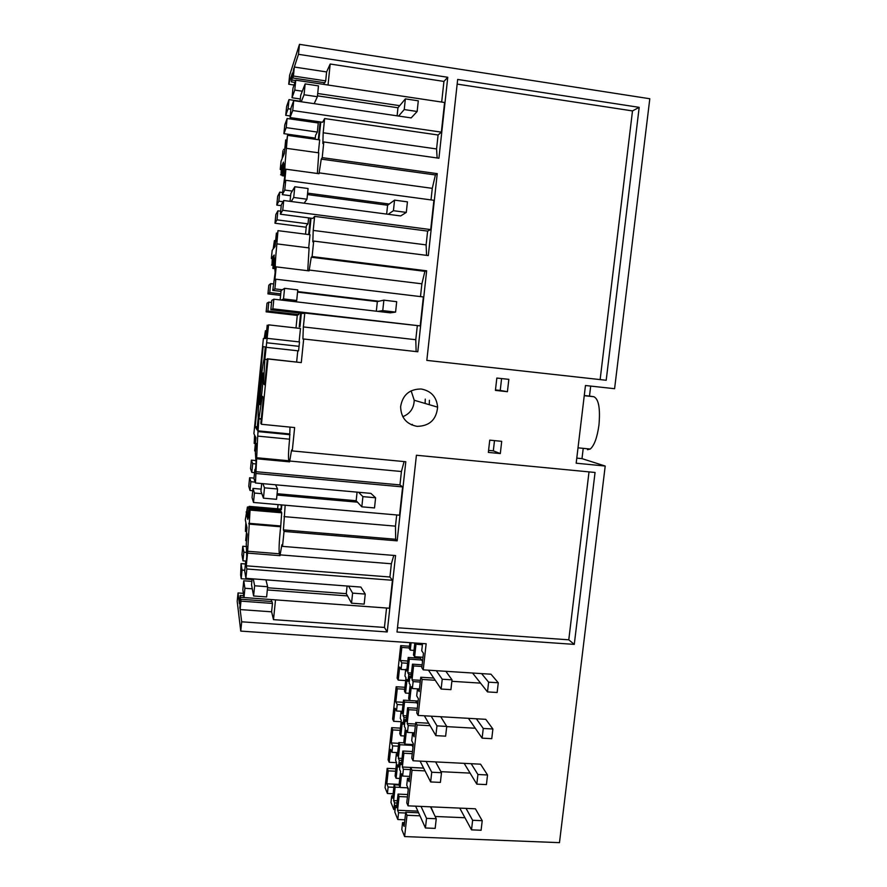 <?xml version="1.0" encoding="UTF-8"?>
<svg xmlns="http://www.w3.org/2000/svg" width="887" height="887" viewBox="0 0 887 887"><rect width="100%" height="100%" fill="white"/><g stroke="black" fill="none" stroke-linecap="round" stroke-linejoin="round"><path stroke-width="1.33" d="M289.007 99.599L286.623 106.44L285.736 115.321L288.087 108.746L289.007 99.599L300.105 101.229M290.204 115.975L285.736 115.321M315.284 138.106L283.907 133.66L284.794 124.79L287.122 118.503L286.202 127.628L283.907 133.66M286.202 127.628L317.335 132.074L315.572 135.334L315.162 139.281M290.881 109.156L288.087 108.746M318.91 121.73L318.256 122.983L287.122 118.503M318.256 122.983L317.335 132.074M318.366 152.786L319.675 139.913L287.51 135.356L286.002 152.952C284.838 165.17 284.583 171.091 285.226 170.714L285.947 169.195L284.616 182.534L285.747 180.294L284.76 190.084L282.343 194.641L284.805 175.903L284.306 171.025L283.275 173.242L284.239 173.364M317.346 173.486L318.777 152.841L286.49 148.34M324.62 118.559L322.624 122.262L290.049 117.561L292.721 110.531L441.349 132.141L438.089 135.001L324.62 118.559L323.178 132.773L322.857 143.561L323.81 141.953L322.214 157.642L321.26 159.117L318.998 173.708L285.947 169.195M320.817 121.996L318.865 139.802M318.289 139.725L320.107 121.896M441.349 132.141L444.587 102.493L295.759 80.185L294.772 90.097L292.023 97.758L292.976 88.168L295.759 80.185M399.715 105.675L317.701 93.501M302.301 91.217L294.772 90.097M317.468 95.851L397.964 107.77L405.37 98.878L404.228 109.567L417.145 111.485L411.18 117.904L293.708 100.652L291.003 107.992L290.049 117.561M292.721 110.531L293.708 100.652M441.682 102.06L443.932 81.427L330.186 64.019L328.046 85.03M324.099 82.691L323.921 84.409M330.186 64.019L326.604 71.936L325.695 80.883L324.808 82.79L292.788 77.989L293.741 68.421L291.479 81.903L294.983 82.424M291.479 81.903L292.355 73.1L288.73 84.232L289.617 75.328L299.473 44.35L298.475 54.318L294.329 67.035L326.604 71.936M294.074 85.03L288.73 84.232M292.111 80.007L295.637 80.54M292.788 77.989L293.431 76.038L325.695 80.883M293.431 76.038L294.329 67.035M425.261 399.128L425.128 403.474M412.311 424.374L411.513 424.873M393.141 793.765L387.408 793.499L385.058 787.612L387.175 768.353L395.901 768.785M391.666 727.65L392.741 729.923L391.311 742.951L392.664 745.889L391.954 752.331L390.602 749.338L389.182 762.277L388.118 759.826L391.666 727.65L400.403 728.138M404.705 689.243L397.276 688.789L395.835 701.872L397.221 704.522L396.511 710.997L395.125 708.303L393.695 721.308L392.608 719.08L396.167 686.749L404.915 687.292M400.691 645.636L401.833 647.432L400.392 660.538L401.811 662.888L401.09 669.452L399.671 667.057L398.23 680.118L397.11 678.134L400.691 645.636L409.461 646.235M243.36 593.348L238.026 592.948L237.195 601.308L240.754 631.101L241.685 621.809L387.22 631.954L395.558 555.561L282.51 546.381L284.04 531.424L397.165 540.848L395.669 539.274L395.469 526.146L396.689 514.959M247.185 551.215L279.372 553.787L280.026 555.683L247.551 553.1L250.067 510.08L248.848 517.908L249.114 506.355L247.806 519.394L246.963 515.757L247.429 507.009L245.311 519.904L245.887 522.543L245.4 531.391L246.154 523.807L246.985 527.61L245.688 540.615L246.874 533.098L247.185 534.573L246.276 543.609L246.73 556.714L245.987 564.154L245.61 562.081L246.187 562.125M246.087 512.021L246.93 512.098M267.22 359.59L264.858 359.335L268.573 324.853L267.187 334.222L267.198 325.163L265.867 338.49L264.648 338.501L265.413 330.74L264.237 338.501L263.384 338.501L253.904 433.688L254.602 435.085L254.181 443.411L254.946 435.75L255.955 437.746L254.647 450.906L256.288 443.433L255.367 452.57L256.077 463.158L255.334 470.687L254.868 469.467L255.445 469.522M282.343 289.772L274.881 288.885L275.846 279.205L274.859 280.048L276.179 266.865L275.547 267.508C275.003 266.954 275.303 260.59 276.467 248.415L277.986 230.653L276.522 240.82L275.979 241.574L276.389 233.048L275.048 246.531L273.628 248.415L274.416 240.565L273.152 249.036L272.176 250.345L271.355 258.483L272.209 258.594M287.51 135.356L285.958 146.344L285.337 147.83L285.692 139.88L284.328 153.518L282.709 157.332L282.964 150.712L282.177 158.596L281.057 161.246L280.237 169.472L281.079 169.583M411.124 390.812L414.218 400.248C413.93 408.22 410.116 413.708 402.787 416.702M283.275 173.242L284.217 163.785L282.11 175.704L283.474 162.11L281.878 165.736L281.09 173.652L281.345 166.944L280.237 169.472M283.507 149.393L284.727 149.559M323.178 132.773L436.57 148.949L438.089 135.001M437.136 157.986L436.57 148.949M300.327 98.989L292.023 97.758M323.81 141.953L438.932 158.23L447.769 77.28L443.932 81.427M404.616 836.574L407 815.275L405.714 812.237L404.128 826.396L402.576 822.571L401.8 829.533L404.616 836.574L559.475 842.65L605.211 466.041L581.994 458.634L583.214 448.434M605.211 466.041L576.173 463.202L585.464 385.512L614.591 388.706L649.805 98.745L299.473 44.35M590.698 386.089L589.489 396.079L593.88 396.733C598.703 399.072 600.388 408.519 598.958 425.061C597.217 437.502 594.312 445.496 590.254 449.044L587.516 449.687M298.475 54.318L447.769 77.28M639.183 107.349L457.67 79.453L426.824 360.388L606.198 380.268L639.183 107.349L632.498 110.919L600.133 379.603M322.214 157.642L437.247 173.641L428.31 255.578L313.688 241.064L312.102 256.565L426.647 270.801L417.799 351.773L303.687 339L301.281 362.606L267.985 358.991L261.454 424.285L294.639 427.567L292.255 450.918L405.802 461.739L397.165 540.848M422.534 643.518L421.724 650.781L423.443 653.275L421.835 667.711L423.232 669.851L426.148 643.762L240.754 631.101M423.232 669.851L490.999 674.209L498.272 682.768L497.141 692.492L487.495 691.904L472.571 673.022M422.168 679.442L420.771 677.247L419.174 691.583L417.489 688.8L416.702 695.874L418.376 698.712L416.779 713.015L418.143 715.432L422.168 679.442L435.218 680.262M451.86 681.305L480.477 683.112M418.143 715.432L485.766 719.324L492.895 729.003L491.764 738.683L482.129 738.15L468.414 718.326M414.462 733.782L412.488 733.682L411.712 740.656L413.342 743.849L411.756 758.063L413.087 760.769L417.078 724.978L430.106 725.699M446.715 726.63L475.266 728.238M413.087 760.769L480.566 764.184L487.54 774.972L486.42 784.596L476.807 784.141L464.156 763.352M406.745 785.195L408.33 788.72L406.756 802.857L408.053 805.839L412.023 770.249L425.028 770.892M440.917 771.668L470.099 773.109M408.053 805.839L475.399 808.8L482.218 820.686L481.109 830.254L471.518 829.855L459.743 808.112M407 815.275L419.972 815.829M435.162 816.472L464.954 817.736M507.419 391.699L495.423 390.402L496.831 378.05L508.839 379.359L507.419 391.699L500.235 390.435L501.587 378.572M417.112 426.359C429.53 426.082 436.371 419.684 437.624 407.155C436.637 396.944 431.16 390.901 421.203 389.005C409.495 389.027 402.631 394.903 400.625 406.623C400.935 417.688 406.434 424.274 417.112 426.359M595.055 472.472L574.277 644.383L397.01 632.021L416.413 455.253L595.055 472.472M500.312 453.579L488.349 452.403L489.746 440.14L501.709 441.338L500.312 453.579L493.316 450.851L488.582 450.385M457.16 84.099L632.498 110.919M274.881 288.885L272.764 290.404L275.114 272.775L274.77 266.455L273.861 267.408L274.804 258.062L272.852 268.462L274.194 255.012L272.797 256.731L272.021 264.559L272.331 257.297L271.355 258.483M307.745 270.723L309.097 247.928L276.944 243.892M308.687 247.883L310.018 234.733L277.986 230.653M312.102 256.565L311.248 257.23L309.086 270.879L276.179 266.865M285.747 180.294L433.909 200.296L430.716 229.589L427.623 231.097L314.641 216.384L313.211 230.42L312.823 241.852L313.688 241.064M314.641 216.384L312.823 218.424L280.381 214.21L281.334 204.753L283.718 200.506L400.669 215.94L406.301 212.403L407.432 201.859L394.56 200.129L393.429 210.696L388.151 214.288M311.015 218.191L309.441 233.658L308.654 234.456L310.317 218.102M308.609 217.88L308 223.846L306.392 225.653L305.527 234.157M321.26 159.117L435.406 174.961L437.247 173.641M319.087 172.865L432.279 188.343L435.406 174.961M432.279 188.343L431.015 199.908M427.623 231.097L426.115 244.89L426.58 255.356M290.603 195.739L282.343 194.641M282.676 174.517L284.239 174.728M282.11 175.704L284.339 176.014M281.878 165.736L283.097 165.902M281.09 173.652L282.299 173.819M282.177 175.027L280.558 174.806M430.716 229.589L282.742 210.274L283.718 200.506M389.249 204.032L307.589 193.133M292.255 191.082L284.76 190.084M274.416 240.565L275.624 240.71M306.226 227.238L274.981 223.225L277.01 219.854L308 223.846M280.691 211.184L277.908 210.818L275.857 214.454L274.981 223.225M277.01 219.854L277.908 210.818M282.742 210.274L280.381 214.21M313.211 230.42L426.115 244.89M281.234 205.673L276.788 205.085L277.664 196.293L279.771 192.124L278.873 201.172L276.788 205.085M282.554 192.49L279.771 192.124M283.031 201.726L278.873 201.172M358.559 492.274L362.905 496.631L375.6 497.773L370.921 493.383L255.456 482.983L253.959 478.636L254.868 469.467M255.456 482.983L257.707 436.105L289.572 439.198L290.016 427.113M261.454 424.285L260.845 423.354L263.439 397.431L262.253 396.223L258.915 418.875L257.707 436.105M264.858 359.335L263.483 383.871L264.703 384.814L267.309 358.769L267.985 358.991M261.366 396.966L260.224 403.973C259.204 408.031 260.19 392.065 261.643 380.845L262.807 373.671C263.827 369.469 262.84 385.579 261.366 396.966M263.151 346.64L255.179 426.603L257.008 429.84L258.206 417.81C257.707 409.273 262.064 365.599 264.071 359.08L265.291 346.928L263.151 346.64M266.577 347.36L298.564 350.875L299.518 341.938L267.497 338.368M299.107 341.883L300.471 328.478L268.573 324.853M296.646 361.951L297.788 350.797M267.309 358.769L301.281 362.606M275.846 279.205L423.365 296.945L420.205 325.906L304.784 313.056L303.365 326.926L302.899 339L303.687 339M304.784 313.056L303.132 313.477L270.834 309.74L271.766 300.394L273.85 299.185L390.28 312.845L395.58 312.102L396.689 301.691L383.883 300.161L382.763 310.594L377.818 311.381M301.336 313.277L299.972 326.726L299.252 326.815L300.638 313.189M298.93 313L298.775 314.608L297.311 314.985L296.003 327.968M311.248 257.23L424.895 271.333L426.647 270.801M309.164 270.047L421.879 283.818L424.895 271.333M421.879 283.818L420.482 296.602M417.267 326.083L415.781 339.721L416.136 351.585M281.002 291.38L272.764 290.404M273.861 267.408L274.726 267.508M273.34 267.952L274.704 268.118M272.852 268.462L274.682 268.683M272.797 256.731L274.016 256.875M272.021 264.559L273.229 264.714M273.174 265.28L271.555 265.08M420.205 325.906L272.874 308.831L273.85 299.185M378.893 301.236L297.6 291.579M265.413 330.74L266.621 330.873M297.267 315.417L266.144 311.836L267.907 311.049L298.775 314.608M271.566 302.445L268.794 302.112L267.009 303.154L266.144 311.836M267.907 311.049L268.794 302.112M272.874 308.831L270.834 309.74M303.365 326.926L415.781 339.721M280.602 295.382L267.941 293.885L268.805 285.193L270.646 283.629L269.748 292.577L267.941 293.885M273.418 283.962L270.646 283.629M280.747 293.885L269.748 292.577M589.012 471.895L568.778 639.815L397.476 627.763M574.277 644.383L568.778 639.815M248.937 524.095L280.68 526.767L281.7 512.797L281.146 511.544L249.757 508.839M279.372 553.787C278.795 550.55 279.083 542.955 280.214 531.003L280.68 526.767M282.51 546.381L281.9 544.74L280.104 554.874L391.367 563.766L389.925 577.005L246.276 565.817L247.551 553.1M280.104 554.874L280.026 555.683M393.795 555.417L391.367 563.766M285.17 505.224L283.419 529.894L284.04 531.424M281.822 504.936L281.334 509.77L281.124 504.869M277.62 508.828L278.052 504.603M249.114 506.355L280.048 509.027L280.458 511.489M241.685 621.809L240.133 609.569L240.976 601.131L240.721 599.246L239.823 608.205L240.466 597.295L240.211 595.454L239.39 603.714L238.026 592.948M251.864 581.406L243.748 580.797L242.838 589.833L243.98 597.583L244.912 588.269L243.748 580.797M347.527 595.92L267.331 589.944M252.274 588.813L244.912 588.269M348.569 586.13L352.605 593.126L365.244 594.068L360.876 587.072L245.91 578.324L246.841 568.988L392.442 580.264L389.393 608.227L240.466 597.295M275.513 599.889L273.495 619.647L384.437 627.442L386.555 608.016M384.437 627.442L387.22 631.954M273.495 619.647L271.61 611.819L240.133 609.569M240.976 601.131L272.464 603.426L271.61 611.819M272.464 603.426L271.987 601.53L240.721 599.246M271.3 601.475L271.489 599.59M240.211 595.454L243.714 595.709M240.654 575.009L241.197 578.712L242.062 570.064L241.053 563.633L240.654 575.009M252.052 579.533L241.197 578.712M245.91 578.324L244.712 571.139L245.61 562.081M246.841 568.988L246.276 565.817M392.442 580.264L389.925 577.005M245.4 531.391L246.597 531.49M246.287 561.094L242.983 560.839L243.847 552.18L246.553 552.39M246.797 546.558L242.783 546.237L243.847 552.18M242.783 546.237L241.94 554.652L242.983 560.839M244.79 570.286L242.062 570.064M245.422 563.977L241.053 563.633M256.531 457.736L288.863 460.763C288.197 458.391 288.43 451.206 289.572 439.198M288.863 460.763L289.594 461.85L256.986 458.801M292.255 450.918L291.568 450.019L289.594 461.85M289.683 461.029L401.423 471.507L404.095 461.573M401.423 471.507L399.959 484.912L255.7 471.673M261.842 493.693L254.447 493.039L253.505 502.463L399.549 515.203L402.631 486.919L399.959 484.912M283.419 529.894L395.669 539.274M254.181 443.411L255.378 443.533M402.631 486.919L256.398 473.536M357.505 502.175L276.966 495.035M249.025 507.142L247.429 507.009M247.717 508.162L248.914 508.262M246.963 515.757L248.16 515.868M249.424 507.552L280.58 510.247M250.067 510.08L281.7 512.797M280.359 525.947L248.748 523.286M254.004 478.126L249.613 477.727L248.77 486.22L250.001 490.467L252.751 490.711M255.157 482.118L250.877 481.73L249.613 477.727M250.001 490.467L250.877 481.73M281.456 508.539L280.758 508.484M254.447 493.039L252.983 488.393L261.133 489.125M253.505 502.463L252.063 497.54L252.983 488.393M284.006 516.611L395.469 526.146M250.522 468.658L251.365 460.142L252.684 463.635L251.808 472.394L250.522 468.658M255.811 460.553L251.365 460.142M255.999 463.945L252.684 463.635M254.558 472.649L251.808 472.394M261.266 419.107L258.915 418.875M257.718 430.827L289.317 433.909M258.161 431.603L290.027 434.708M589.489 396.079L584.267 395.513M581.994 458.634L576.783 458.124M429.275 404.694L429.408 400.27M255.179 426.603L257.308 426.802M263.483 383.871L264.781 384.004M493.316 450.851L494.491 440.617M500.235 390.435L495.478 389.925M396.345 753.917L397.309 756.023L398.795 742.585L399.815 744.725L398.33 758.219L399.283 760.325L398.551 766.989L397.587 764.849L396.101 778.265L395.103 775.959L396.578 762.62L395.624 760.481L396.345 753.917L397.542 753.972M401.545 762.643L400.325 762.587L399.582 769.284L400.558 771.457L399.05 785.073L400.092 787.479L401.611 773.786L402.631 776.07L403.397 769.262L410.47 769.617M400.325 762.587L401.312 764.727L402.831 751.023L403.895 753.251L402.365 767.022L403.397 769.262M409.495 778.342L407.521 778.254L406.745 785.183M412.023 770.249L410.703 767.488L409.118 781.724L407.521 778.254M417.866 811.128L397.564 810.252L399.083 796.548L398.052 794.098L396.544 807.724L395.58 805.374L394.837 812.093L397.808 819.521L404.871 819.821M397.309 800.75L393.64 800.584L395.125 787.157L394.127 784.807L392.653 798.167L391.71 795.85L390.979 802.436L393.828 809.576L395.114 809.631M387.175 768.353L388.24 770.858L386.81 783.809L388.129 787.035L387.408 793.499M388.24 770.858L395.635 771.213M396.101 778.265L399.793 778.442M395.125 787.157L400.059 787.39M394.127 784.807L399.061 785.039M400.092 787.479L407.942 787.833M399.083 796.548L407.421 796.925M398.052 794.098L407.687 794.53M430.871 806.837L433.71 813.434M397.564 810.252L398.562 812.703L397.808 819.521M395.58 805.374L396.799 805.429M393.828 809.576L394.571 802.89L397.066 803.001M393.64 800.584L394.571 802.89M405.714 812.237L418.609 812.791M398.562 812.703L405.625 813.013M402.576 822.571L404.55 822.648M391.71 795.85L392.897 795.905M386.81 783.809L399.128 784.385M388.129 787.035L393.85 787.301M402.643 776.058L409.705 776.402M398.551 766.989L399.837 767.044M389.182 762.277L396.578 762.654M391.954 752.331L397.686 752.619M399.283 760.325L401.789 760.447M392.664 745.889L398.396 746.189M415.548 724.036L407.188 723.559L408.73 709.711L407.632 707.715L406.102 721.497L405.093 719.568L404.35 726.298L405.348 728.26L403.84 741.942L404.904 744.126L406.434 730.367L407.488 732.418L408.242 725.577L415.338 725.976M407.488 732.418L414.573 732.806M406.734 715.853L403.042 715.632L404.028 717.528L403.286 724.224L404.572 724.291M404.028 717.528L406.534 717.672M396.511 710.997L402.254 711.33M397.221 704.522L402.975 704.866M412.488 733.682L414.129 736.809L415.726 722.495L428.676 723.227M407.188 723.559L408.242 725.577M405.093 719.568L406.313 719.634M412.466 664.175L413.586 665.937L412.045 679.808L413.131 681.604L412.366 688.534L411.28 686.704L409.75 700.542L408.652 698.59L410.171 684.831L409.14 683.079L409.894 676.249L410.936 677.967L412.466 664.175L422.157 664.806M409.894 676.26L411.113 676.337M408.053 681.238L407.044 679.52L405.536 693.08L404.483 691.206L405.98 677.723L404.96 676.005L405.703 669.319L406.723 671.004L408.22 657.478L409.295 659.174L407.787 672.767L408.807 674.442L408.053 681.238L409.339 681.316M403.286 724.224L402.299 722.306L400.813 735.789L399.782 733.693L401.268 720.277L400.281 718.359L401.013 711.751L402.199 711.829M401.013 711.751L401.999 713.647L403.496 700.142L409.739 700.519M395.835 701.872L403.252 702.316M412.366 688.534L417.478 688.855M413.131 681.604L420.238 682.048M417.489 688.8L419.473 688.922M409.75 700.542L418.121 701.04M405.536 693.08L409.24 693.301M407.632 707.715L417.311 708.281M408.73 709.711L417.09 710.199M403.042 715.632L404.539 702.06L416.823 702.792M404.539 702.06L403.496 700.142M398.23 680.118L405.658 680.584M401.09 669.452L405.658 669.74M401.811 662.888L407.577 663.265M405.703 669.319L406.9 669.397M397.276 688.789L396.167 686.749M408.807 674.442L411.313 674.608M417.078 724.978L415.726 722.495M402.365 767.022L423.598 768.075M398.33 758.219L402.011 758.407M392.741 729.923L400.159 730.334M391.311 742.951L398.718 743.339M404.904 744.126L413.264 744.57M400.813 735.789L404.494 735.988M402.831 751.023L412.488 751.522M403.895 753.251L412.244 753.684M399.815 744.725L412.078 745.368M398.795 742.585L404.295 742.885M393.695 721.308L401.112 721.719M410.703 767.488L423.631 768.131M401.833 647.432L409.273 647.942M400.392 660.538L407.82 661.026M414.817 642.986L413.486 655.005L414.617 656.724L416.125 643.075M417.4 643.164L417.267 644.35L416.402 643.097M409.861 642.654L409.206 648.497L410.293 650.138L411.113 642.742M414.617 656.724L422.999 657.278M410.293 650.138L413.996 650.393M408.22 657.478L420.46 658.287M409.295 659.174L421.602 659.983M413.586 665.937L421.968 666.481M417.267 644.35L422.4 644.705M412.045 679.808L420.427 680.34M420.771 677.247L433.754 678.067M407.787 672.767L411.49 673M405.37 98.878L418.298 100.819L417.145 111.485M300.061 101.584L300.693 95.33L305.15 83.899L318.477 85.884L317.38 96.727L314.175 103.657M404.228 109.567L398.607 116.053M397.964 107.77L397.11 115.831M301.236 101.75L304.064 94.754L317.38 96.727M304.064 94.754L305.15 83.899M262.851 483.648L264.492 487.828L277.576 488.992L276.522 499.314L263.45 498.161L264.492 487.828M275.569 484.79L277.576 488.992M362.905 496.631L361.818 506.821L374.514 507.941L375.6 497.773M361.818 506.821L356.164 500.734L357.084 492.141M261.698 483.537L260.933 491.176L263.45 498.161M277.099 493.715L356.164 500.734M307.445 194.552L387.597 205.241L394.56 200.129M290.038 201.349L290.825 193.532L294.806 186.747L308.066 188.521L306.98 199.231L304.097 203.201M387.597 205.241L386.654 214.1M291.213 201.504L293.719 197.468L306.98 199.231M393.429 210.696L406.301 212.403M293.719 197.468L294.806 186.747M297.555 292.1L377.352 301.58L383.883 300.161M280.137 299.928L281.079 290.57L284.572 288.342L297.777 289.905L296.702 300.482L294.129 301.569M377.352 301.58L376.332 311.204M281.301 300.061L283.507 298.93L296.702 300.482M382.763 310.594L395.58 312.102M283.507 298.93L284.572 288.342M253.272 578.878L254.636 585.764L267.652 586.75L266.621 596.94L253.604 595.986L254.636 585.764M265.934 579.843L267.652 586.75M352.605 593.126L351.529 603.182L364.169 604.114L365.244 594.068M351.529 603.182L346.285 593.669L347.094 586.019M252.13 578.801L251.531 584.777L253.604 595.986M267.552 587.771L346.285 593.669M442.236 679.231L452.026 679.841L450.918 689.642L441.127 689.044L442.236 679.231L436.304 670.683M452.026 679.841L445.862 671.304M419.629 657.056L422.545 661.38M428.454 670.184L441.127 689.044M487.495 691.904L488.615 682.158L498.272 682.768M481.574 673.599L488.615 682.158M436.969 725.865L446.738 726.42L445.629 736.166L435.861 735.622L436.969 725.865L431.182 716.186M446.738 726.42L440.717 716.729M415.726 700.896L417.744 704.378M424.363 715.787L435.861 735.622M482.129 738.15L483.26 728.46L492.895 729.003M476.363 718.78L483.26 728.46M431.736 772.233L441.482 772.721L440.384 782.401L430.638 781.946L431.736 772.233L426.093 761.423M441.482 772.721L435.617 761.911M411.623 744.481L412.976 747.131M420.072 761.124L430.638 781.946M476.807 784.141L477.927 774.506L487.54 774.972M471.185 763.707L477.927 774.506M426.525 818.346L436.26 818.745L435.162 828.38L425.438 827.992L426.525 818.346L421.037 806.416M436.26 818.745L430.528 806.826M407.399 787.811L408.231 789.663M415.637 806.172L425.438 827.992M471.518 829.855L472.627 820.287L482.218 820.686M466.03 808.379L472.627 820.287M299.03 346.34L267.031 342.803M584.256 395.691L593.88 396.733M261.299 418.764L259.015 418.531M578.014 447.824L590.254 449.044M437.624 407.155L414.218 400.248"/></g></svg>
